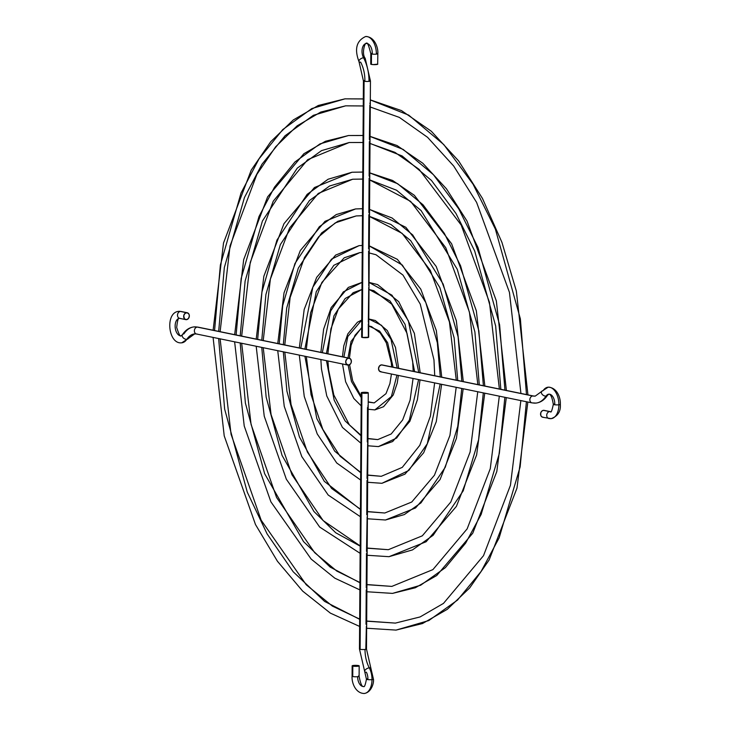 <?xml version="1.0" encoding="UTF-8"?>
<svg xmlns="http://www.w3.org/2000/svg" width="730" height="730" viewBox="0 0 730 730"><rect width="100%" height="100%" fill="white"/><g stroke="black" fill="none" stroke-linecap="round" stroke-linejoin="round"><path stroke-width="1.09" d="M553.322 404.365C551.999 410.625 551.059 413.052 550.493 411.656L544.115 410.37A3.513 2.82 101.6 0 0 543.439 410.342A3.513 2.82 101.6 0 0 540.583 413.664A3.513 2.82 101.6 0 0 542.709 417.25L551.168 418.646C557.802 416.209 560.859 411.464 560.348 404.411C560.75 398.105 557.264 387.493 548.139 387.183L541.614 391.472A3.513 2.318 33.3 0 0 542.363 394.565A3.513 2.318 33.3 0 0 546.013 396.116A3.513 2.318 33.3 0 0 547.482 395.322L548.814 394.173C550.657 393.99 552.163 397.385 553.322 404.365A3.513 0.502 0.4 0 0 555.211 404.821A3.513 0.502 0.4 0 0 558.888 404.812A3.513 0.502 -179.6 0 1 555.211 404.821A3.513 0.502 -179.6 0 1 553.322 404.356A3.513 0.502 -179.6 0 1 554.782 403.964A8.778 5.083 -95.5 0 0 549.088 394.163A8.778 5.083 -95.5 0 0 546.013 396.116A31.6 18.305 84.5 0 1 535.957 403.088A31.6 18.305 -95.5 0 0 546.013 396.116A3.513 2.318 -146.7 0 1 542.363 394.565A3.513 2.318 -146.7 0 1 541.623 391.462A3.513 2.318 -146.7 0 1 543.093 390.678A15.804 9.152 84.5 0 1 548.631 387.165A15.804 9.152 84.5 0 1 558.888 404.812A3.513 0.502 0.4 0 0 560.348 404.42A3.513 0.502 -179.6 0 1 558.888 404.812A15.804 9.152 84.5 0 1 551.287 418.628A15.804 9.152 84.5 0 1 549.544 418.555A3.513 2.82 -78.4 0 1 548.86 418.518A3.513 2.82 -78.4 0 1 546.743 414.932A3.513 2.82 -78.4 0 1 549.59 411.601A8.778 5.083 -95.5 0 0 550.557 411.647A8.778 5.083 84.5 0 1 549.59 411.601A3.513 2.82 -78.4 0 1 550.274 411.638A3.513 2.82 101.6 0 0 549.59 411.601A3.513 2.82 101.6 0 0 546.743 414.914A3.513 2.82 101.6 0 0 548.832 418.509M535.957 403.088A31.6 18.305 84.5 0 1 532.672 402.905A3.513 2.82 -78.4 0 1 531.997 402.878A3.513 2.82 -78.4 0 1 529.87 399.283A3.513 2.82 -78.4 0 1 532.727 395.961A3.513 2.82 -78.4 0 1 533.402 395.998L382.082 364.927A3.513 2.82 101.6 0 0 381.398 364.89L532.727 395.961A24.583 14.235 -95.5 0 0 535.273 396.098A24.583 14.235 84.5 0 1 532.727 395.961A3.513 2.82 101.6 0 0 529.88 399.264A3.513 2.82 101.6 0 0 531.96 402.869M363.531 57.752A3.513 1.679 -28.2 0 1 365.173 58.281A3.513 1.679 151.8 0 0 363.531 57.752A3.513 1.679 151.8 0 0 360.072 59.312A3.513 1.679 151.8 0 0 358.996 61.63A3.513 1.679 -28.2 0 1 360.072 59.312A3.513 1.679 -28.2 0 1 363.531 57.752A31.6 18.305 84.5 0 1 368.997 81.377A31.6 18.305 -95.5 0 0 363.531 57.752A8.778 5.083 84.5 0 1 362.272 48.591A8.778 5.083 84.5 0 1 366.442 43.499A8.778 5.083 -95.5 0 0 362.272 48.591A8.778 5.083 -95.5 0 0 363.531 57.752M369.791 80.683A3.513 0.502 -179.6 0 1 370.448 80.975L365.183 58.3C361.186 53.19 365.42 41.418 366.305 43.508C367.154 41.646 368.659 45.05 370.813 53.692L370.74 64.121A3.513 0.502 0.4 0 0 371.406 64.422L371.479 53.993A3.513 0.502 -179.6 0 1 370.813 53.692A3.513 0.502 0.4 0 0 371.479 53.993A3.513 0.502 0.4 0 0 376.379 54.139A15.804 9.152 -95.5 0 0 365.876 36.5A15.804 9.152 84.5 0 1 376.379 54.139A3.513 0.502 0.4 0 0 377.83 53.755A3.513 0.502 -179.6 0 1 376.379 54.139A3.513 0.502 -179.6 0 1 371.479 53.993L371.406 64.422A3.513 0.502 0.4 0 0 375.329 64.632A3.513 0.502 0.4 0 0 377.766 64.167L373.021 64.605L370.831 64.24L371.269 63.857M370.813 53.692A3.513 0.502 -179.6 0 1 372.273 53.299A8.778 5.083 -95.5 0 0 366.442 43.499M377.173 53.445A3.513 0.502 -179.6 0 1 377.839 53.746C378.332 47.249 374.371 36.591 365.63 36.518C356.477 40.707 354.26 49.074 358.987 61.612L363.43 80.93L361.642 337.169L362.299 337.47L364.087 81.231A3.513 0.502 -179.6 0 1 363.43 80.93A3.513 0.502 0.4 0 0 364.087 81.231A3.513 0.502 0.4 0 0 368.997 81.377A3.513 0.502 -179.6 0 1 364.087 81.231L362.299 337.47A3.513 0.502 0.4 0 0 366.232 337.68A3.513 0.502 0.4 0 0 368.659 337.224L368.568 337.105M197.191 334.039A3.513 2.82 -78.4 0 1 196.48 333.993A3.513 2.82 -78.4 0 1 194.39 330.398A3.513 2.82 -78.4 0 1 197.237 327.086A3.513 2.82 101.6 0 0 194.39 330.416A3.513 2.82 101.6 0 0 196.507 334.002L194.673 333.893L188.304 338.528A3.513 2.318 -146.7 0 1 186.816 339.322A15.804 9.152 84.5 0 1 181.533 342.826A15.804 9.152 -95.5 0 0 186.816 339.322A24.583 14.235 84.5 0 1 194.636 333.902A24.583 14.235 -95.5 0 0 186.816 339.322A3.513 2.318 33.3 0 0 188.294 338.537L181.77 342.808C168.01 344.651 164.889 312.212 178.75 311.354L181.049 311.482A3.513 2.82 101.6 0 0 180.374 311.445A3.513 2.82 -78.4 0 1 181.086 311.482M178.54 311.382A15.804 9.152 84.5 0 1 180.374 311.445L186.524 312.705A3.513 2.82 -78.4 0 1 187.208 312.741A3.513 2.82 -78.4 0 1 189.325 316.327A3.513 2.82 -78.4 0 1 186.478 319.658L188.504 318.444L189.353 315.907L188.887 314.028L187.081 312.723L184.946 313.444L183.714 315.771L184.471 318.837L186.478 319.658A3.513 2.82 -78.4 0 1 185.794 319.621A3.513 2.82 -78.4 0 1 183.677 316.035A3.513 2.82 -78.4 0 1 186.524 312.705L180.374 311.445A15.804 9.152 -95.5 0 0 178.54 311.382M179.306 318.353A8.778 5.083 -95.5 0 0 175.2 327.56A8.778 5.083 -95.5 0 0 180.967 335.827A8.778 5.083 84.5 0 1 175.2 327.56A8.778 5.083 84.5 0 1 179.306 318.353M193.961 326.912A31.6 18.305 84.5 0 0 183.905 333.884A3.513 2.318 -146.7 0 0 182.427 334.668A3.513 2.318 33.3 0 0 183.166 337.771A3.513 2.318 33.3 0 0 186.816 339.322A3.513 2.318 -146.7 0 1 183.166 337.771A3.513 2.318 -146.7 0 1 182.427 334.668C185.511 330.033 189.371 327.441 193.998 326.903L197.921 327.122A3.513 2.82 101.6 0 0 197.237 327.086A31.6 18.305 -95.5 0 0 193.961 326.912A31.6 18.305 84.5 0 1 197.237 327.086L348.566 358.156A3.513 2.82 -78.4 0 1 349.25 358.193A3.513 2.82 -78.4 0 1 351.367 361.779A3.513 2.82 -78.4 0 1 348.52 365.1L346.157 363.786L345.746 361.222L346.978 358.886L349.123 358.165L350.92 359.47L351.331 362.034L350.537 363.887L348.52 365.1A3.513 2.82 -78.4 0 1 347.836 365.064A3.513 2.82 -78.4 0 1 345.719 361.478A3.513 2.82 -78.4 0 1 348.566 358.156L197.237 327.086A3.513 2.82 -78.4 0 1 197.949 327.131M526.485 394.574L520.371 318.882L495.369 229.083L473.058 184.188L443.803 144.595L408.727 115.139L370.32 99.964L408.727 115.139L443.803 144.595L473.058 184.188L495.369 229.083L520.371 318.882L526.485 394.574M363.303 98.951L344.98 98.842L363.303 98.951M218.671 331.384L224.329 267.563L244.45 197.511L261.979 164.232L285.074 135.743L313.38 115.294L345.646 105.832L313.38 115.294L285.074 135.743L261.979 164.232L244.45 197.511L224.329 267.563L218.671 331.384M369.864 103.149L370.101 103.815L369.864 103.149M369.845 105.156L369.38 139.503L369.845 140.297M483.388 385.723L478.853 330.827L460.584 265.793L444.333 233.363L423.071 204.829L397.622 183.695L369.809 172.946L397.622 183.695L423.071 204.829L444.333 233.363L460.584 265.793L478.853 330.827L483.388 385.723M362.792 172.097L352.033 172.234L362.792 172.097M261.769 340.226L265.893 294.582L280.366 244.568L309.447 200.531L329.668 185.968L352.709 179.224L329.668 185.968L309.447 200.531L280.366 244.568L265.893 294.582L261.769 340.226M369.362 141.666L369.124 175.985L369.59 176.788M369.106 178.156L368.869 212.476L369.334 213.279M461.844 381.306L458.093 336.795L443.192 284.152L412.705 234.941L392.065 217.978L369.553 209.446L392.065 217.978L412.705 234.941L443.192 284.152L458.093 336.795L461.844 381.306M362.536 208.725L355.565 208.935L362.536 208.725M283.313 344.651L286.68 308.096L298.315 268.102L321.629 232.934L337.808 221.309L356.231 215.925L337.808 221.309L321.629 232.934L298.315 268.102L286.68 308.096L283.313 344.651M368.851 214.647L368.613 248.966M440.29 376.881L437.334 342.762L425.791 302.512L402.33 265.063L369.298 245.946L402.33 265.063L425.791 302.512L437.334 342.762L440.29 376.881M362.281 245.453L359.087 245.636L362.281 245.453L359.087 245.636L335.608 255.108L316.683 277.336L304.182 309.493L299.318 347.936M304.866 349.077L316.273 291.626L333.811 265.328L359.762 252.626L333.811 265.328L316.273 291.626L304.866 349.077M368.595 251.129L368.741 285.868M418.737 372.455L408.399 320.871L391.964 295.194L369.042 282.455L391.964 295.194L408.399 320.871L418.737 372.455M326.42 353.502L333.938 315.844L345.226 298.47L361.971 289.481L345.226 298.47L333.938 315.844L326.42 353.502M368.732 287.41L368.331 322.076M504.941 390.149L499.612 324.859L477.977 247.443L458.695 208.78L433.438 174.707L403.17 149.422L370.064 136.455L403.17 149.422L433.438 174.707L458.695 208.78L477.977 247.443L499.612 324.859L504.941 390.149M363.047 135.506L348.502 135.534L363.047 135.506M240.216 335.809L245.116 281.068L262.408 221.035L297.265 168.137L321.529 150.626L349.177 142.523L321.529 150.626L297.265 168.137L262.408 221.035L245.116 281.068L240.216 335.809M397.184 368.029L390.979 339.24L381.58 325.352L368.787 319.001L381.58 325.352L390.979 339.24L397.184 368.029M347.982 357.928L351.048 341.476L361.706 327.587L351.048 341.476L347.982 357.928M368.568 322.742L368.568 323.582M368.321 324.084L368.349 337.014M366.442 679.192A3.513 0.502 0.4 0 0 368.331 679.657A3.513 0.502 0.4 0 0 372.008 679.648A15.804 9.152 -95.5 0 0 369.28 667.831A24.583 14.235 84.5 0 1 365.027 649.463A3.513 0.502 0.4 0 0 366.487 649.07L370.922 668.379A3.513 1.679 151.8 0 0 369.28 667.831A15.804 9.152 84.5 0 1 372.008 679.648A3.513 0.502 -179.6 0 1 368.331 679.657A3.513 0.502 -179.6 0 1 366.442 679.192A3.513 0.502 -179.6 0 1 367.902 678.8A8.778 5.083 -95.5 0 0 366.387 672.239A3.513 1.679 -28.2 0 1 364.745 671.709A3.513 1.679 -28.2 0 1 365.821 669.392A3.513 1.679 -28.2 0 1 369.28 667.831A3.513 1.679 -28.2 0 1 370.913 668.361L373.468 679.247A3.513 0.502 -179.6 0 1 372.008 679.648A15.804 9.152 84.5 0 1 363.941 693.5A15.804 9.152 -95.5 0 0 372.008 679.648A3.513 0.502 0.4 0 0 373.468 679.256C374.061 682.888 371.406 692.423 364.288 693.482C355.601 693.445 351.559 682.751 352.079 676.254A3.513 0.502 0.4 0 0 352.745 676.546A3.513 0.502 0.4 0 0 357.645 676.701A8.778 5.083 -95.5 0 0 363.421 686.501A8.778 5.083 84.5 0 1 357.645 676.701A3.513 0.502 0.4 0 0 359.105 676.299A3.513 0.502 -179.6 0 1 357.645 676.701A3.513 0.502 -179.6 0 1 352.745 676.546A3.513 0.502 -179.6 0 1 352.079 676.245L352.152 665.824A3.513 0.502 -179.6 0 1 354.588 665.368A3.513 0.502 -179.6 0 1 358.512 665.577A3.513 0.502 -179.6 0 1 359.178 665.879A3.513 0.502 -179.6 0 1 356.742 666.335A3.513 0.502 -179.6 0 1 352.818 666.125L352.745 676.546L352.818 666.125L359.169 665.86L354.862 665.358L352.371 665.65L352.818 666.125A3.513 0.502 -179.6 0 1 352.152 665.824M358.439 675.998A3.513 0.502 -179.6 0 1 359.105 676.308C360.547 683.773 362.053 687.176 363.613 686.492C364.407 687.386 365.356 684.959 366.442 679.201L364.735 671.7A3.513 1.679 151.8 0 1 365.821 669.392A3.513 1.679 151.8 0 1 369.28 667.831A24.583 14.235 -95.5 0 1 365.027 649.463A3.513 0.502 -179.6 0 1 360.127 649.317A3.513 0.502 -179.6 0 1 359.461 649.006A3.513 0.502 0.4 0 0 360.127 649.317A3.513 0.502 0.4 0 0 365.027 649.463A3.513 0.502 -179.6 0 0 366.487 649.07L368.276 392.822A3.513 0.502 -179.6 0 1 365.839 393.287A3.513 0.502 -179.6 0 1 361.916 393.068L360.127 649.317L361.916 393.068L361.259 392.795L367.61 392.521A3.513 0.502 -179.6 0 1 368.276 392.822M368.157 409.274L374.882 409.904L391.38 396.527L396.974 375.156L391.38 396.527L374.882 409.904L383.588 406.701L393.224 395.012L397.229 383.113L398.37 375.439M368.212 401.838L374.207 402.905L368.212 402.111L374.207 402.905L385.997 393.662L389.902 383.633L391.444 374.015M361.222 397.622L351.486 381.544L348.119 365.109L351.486 381.544L361.222 397.622M367.911 405.743L368.011 406.564M367.509 407.513L367.272 441.823M366.889 591.756L392.521 593.39L420.617 585.25L445.355 567.666L465.649 543.111L481.189 514.331L499.356 453.348L504.859 397.302L499.356 453.348L481.189 514.331L465.649 543.111L445.355 567.666L420.617 585.25L392.521 593.39L415.334 587.75L436.723 575.523L472.766 533.192L496.802 471.543L506.301 397.604M366.935 584.557L391.846 586.4L366.935 584.684L391.846 586.4L432.899 569.61L467.163 528.839L490.277 468.651L499.311 396.162M359.926 582.741L330.206 567.128L303.552 541.633L264.652 473.724L245.389 403.088L240.197 342.972L245.389 403.088L264.652 473.724L303.552 541.633L330.206 567.128L359.926 582.741M366.478 587.915L366.715 588.581M366.706 589.411L366.232 589.949L365.995 624.269M367.902 445.784L378.405 446.596L396.636 438.046L409.348 420.142L418.6 379.591L409.348 420.142L396.636 438.046L378.405 446.596L392.676 441.522L409.858 421.329L417.396 399.775L420.024 379.892M367.957 438.502L377.738 439.606L367.957 438.675L377.738 439.606L391.189 433.976L402.668 419.905L410.077 400.241L413.061 378.459M360.948 435.728L345.08 420.882L334.176 400.186L326.465 360.684L334.176 400.186L345.08 420.882L360.948 435.728M367.491 441.96L367.756 443.055M367.637 443.785L367.017 478.314L367.482 479.117M367.646 482.284L381.936 483.296L408.809 470.458L427.315 443.703L440.181 384.026L427.315 443.703L408.809 470.458L381.936 483.296L404.967 474.153L423.674 452.737L436.275 421.666L441.613 384.318M367.701 475.038L381.261 476.307L367.701 475.193L381.261 476.307L402.276 467.373L419.796 445.318L430.454 415.972L434.633 382.885M360.693 472.748L334.687 451.149L316.811 418.609L304.885 356.249L316.811 418.609L334.687 451.149L360.693 472.748M367.473 479.948L367.226 480.459M367.391 518.774L385.467 519.997L404.338 514.568L420.991 502.861L445.273 467.255L457.774 426.302L461.743 388.451L457.774 426.302L445.273 467.255L420.991 502.861L404.338 514.568L385.467 519.997L415.552 507.943L440.044 479.555L456.46 438.292L463.185 388.743M367.445 511.557L384.792 513.008L367.445 511.693L384.792 513.008L411.738 502.021L434.45 475.203L449.945 435.399L456.195 387.311M360.438 509.494L324.302 481.335L299.428 436.987L286.908 391.125L283.313 351.823L286.908 391.125L299.428 436.987L324.302 481.335L360.438 509.494M367.126 516.758L366.506 551.287M367.144 555.265L388.99 556.689L412.477 549.909L433.173 535.263L463.231 490.797L478.57 439.825L483.306 392.877L478.57 439.825L463.231 490.797L433.173 535.263L412.477 549.909L388.99 556.689L426.137 541.733L456.405 506.374L476.635 454.918L484.747 393.178M367.19 548.057L388.323 549.699L367.19 548.193L388.323 549.699L422.314 535.82L450.802 502.021L470.111 452.025L477.758 391.736M360.182 546.14L335.763 532.79L313.927 511.484L282.035 455.365L266.149 397.111L261.76 347.398L266.149 397.111L282.035 455.365L313.927 511.484L335.763 532.79L360.182 546.14M366.734 551.424L366.998 552.519M366.633 628.238L396.052 630.09L428.756 620.582L457.537 600.06L481.125 571.417L499.147 537.864L520.143 466.862L526.412 401.728L520.143 466.862L499.147 537.864L481.125 571.417L457.537 600.06L428.756 620.582L396.052 630.09L422.497 623.539L447.308 609.313L469.709 587.905L489.118 560.01L516.968 488.16L527.854 402.02M366.679 621.048L395.377 623.101L366.679 621.175L395.377 623.101L420.088 616.941L443.475 603.4L483.515 555.667L510.443 485.267L520.855 400.587M359.671 619.305L324.649 601.447L293.186 571.763L267.134 533.958L247.26 492.093L224.639 409.065L218.644 338.547L224.639 409.065L247.26 492.093L267.134 533.958L293.186 571.763L324.649 601.447L359.671 619.305M366.369 626.221L365.821 648.769A3.513 0.502 -179.6 0 1 366.487 649.07M543.385 417.286L541.806 416.857L540.766 415.397L540.784 412.733L541.852 411.072L543.439 410.342L549.59 411.601L544.525 410.497M551.287 418.628A15.804 9.152 -95.5 0 0 558.888 404.812A15.804 9.152 -95.5 0 0 548.631 387.165M382.483 365.055L381.398 364.89A3.513 2.82 101.6 0 0 378.551 368.221A3.513 2.82 101.6 0 0 380.668 371.807L531.997 402.878L535.92 403.088C540.547 402.559 544.398 399.967 547.491 395.322A3.513 2.318 -146.7 0 1 546.013 396.116A8.778 5.083 84.5 0 1 549.088 394.163M370.448 80.975A3.513 0.502 -179.6 0 1 368.997 81.377A3.513 0.502 0.4 0 0 370.448 80.984L368.659 337.224L362.299 337.47A3.513 0.502 0.4 0 1 361.642 337.169M367.61 392.521L368.23 392.904L366.816 393.224L361.916 393.068A3.513 0.502 -179.6 0 1 361.25 392.776A3.513 0.502 -179.6 0 1 363.686 392.311A3.513 0.502 -179.6 0 1 367.61 392.521M366.487 553.459L366.25 587.778M366.998 480.486L366.761 514.805M343.876 357.089L347.79 336.557L361.761 320.105M393.068 367.181L387.657 342.744L379.6 331.101L368.741 325.972L371.506 326.584L380.239 332.962L386.316 342.854L391.362 363.002L391.599 366.88M236.118 334.96L241.155 278.495L258.986 216.554L274.507 187.145L294.938 161.969L319.977 143.901L348.502 135.534L325.452 141.273L303.863 153.738L267.609 196.881L243.683 259.634L234.668 334.668M500.835 389.309L495.661 325.991L474.664 250.938L455.967 213.461L431.457 180.447L402.111 155.946L370.019 143.409M363.002 142.478L349.177 142.523L363.002 142.514M322.313 352.663L330.681 310.989L343.328 291.89L362.025 282.391L348.356 287.401L331.165 307.595L323.636 329.157L320.871 352.362M414.631 371.616L405.077 324.366L389.984 300.933L368.997 289.409M300.76 348.237L312.851 287.146L331.484 259.159L359.087 245.636M279.216 343.812L282.72 305.523L294.902 263.612L319.302 226.756L336.256 214.574L355.565 208.935L325.023 221.318L300.322 250.518L284.016 292.876L277.765 343.511M457.737 380.458L454.142 337.935L439.88 287.647L410.725 240.681L391.006 224.511L369.508 216.399M362.491 215.715L356.231 215.925L362.491 215.733M257.663 339.386L261.942 292.009L276.944 240.088L307.12 194.362L328.117 179.233L352.033 172.234L314.447 187.528L283.961 223.699L263.849 276.25L256.212 339.085M479.281 384.883L474.902 331.958L457.272 269.297L421.091 210.559L396.563 190.229L369.763 179.899M362.746 179.069L352.709 179.224L362.746 179.096M214.565 330.535L220.378 264.99L241.028 193.021L259.041 158.839L282.756 129.575L311.829 108.56L344.98 98.842L318.289 105.485L293.287 119.948L270.73 141.711L251.248 170.063L223.517 243.008L213.114 330.243M180.319 318.389A3.513 2.82 -78.4 0 1 179.607 318.353A3.513 2.82 -78.4 0 1 177.527 314.749A3.513 2.82 -78.4 0 1 180.374 311.445A3.513 2.82 101.6 0 0 177.518 314.767A3.513 2.82 101.6 0 0 179.644 318.362L179.425 318.344C178.357 317.386 177.445 320.434 176.678 327.478C178.859 334.23 180.337 337.014 181.104 335.818L182.427 334.678M362.162 336.913L361.688 337.096M377.666 64.058L377.839 53.746M363.43 80.93A3.513 0.502 -179.6 0 1 364.89 80.537A24.583 14.235 -95.5 0 0 360.638 62.16A3.513 1.679 -28.2 0 1 358.996 61.63M533.438 395.998A3.513 2.82 101.6 0 0 532.727 395.961L381.398 364.89L379.381 366.104L378.523 368.641L379.345 371.023L381.352 371.844M541.614 391.472L535.245 396.098L533.402 395.998M220.122 331.675L230.05 245.882L256.878 174.379L275.63 146.803L297.137 125.843L320.716 112.082L345.646 105.832L363.257 105.96M370.274 107.009L399.374 117.411L427.561 137.313L453.668 166.002L476.608 202.402L509.449 292.383L520.928 393.434M369.763 179.991L410.588 201.343L445.765 247.735L469.436 312.139L477.831 384.582M369.508 216.482L402.102 233.354L430.344 270.401L449.434 322.003L456.277 380.157M306.317 349.378L310.588 312.887L321.866 282.446L344.231 257.781L359.762 252.626L362.235 252.47M369.252 252.972L375.996 254.734L402.996 275.11L420.252 304.1L433.967 359.89L434.724 375.74M368.997 289.472L373.879 290.704L391.8 304.246L406.993 333.281L412.669 361.441L413.171 371.315M370.019 143.5L394.921 152.342L419.075 169.323L461.187 225.068L489.447 302.266L499.375 389.008M361.761 320.023L357.445 322.231L347.799 333.92L343.793 345.81L342.443 356.787M361.25 392.776L359.461 649.016L364.735 671.7M342.489 363.969L345.618 381.744L353.831 398.498L361.158 405.844M234.631 341.832L244.231 426.028L270.912 501.875L311.172 559.098L334.833 578.178L359.872 589.895M320.871 359.534L321.446 368.951L326.766 395.952L342.434 427.415L360.903 443.21M299.3 355.099L304.255 396.472L317.231 433.939L336.731 462.984L360.647 480.048M277.738 350.674L284.244 406.309L301.782 456.579L328.19 495.031L360.383 516.721M256.184 346.248L264.233 416.173L286.343 479.227L319.676 527.069L360.127 553.322M213.078 337.406L224.219 435.892L255.491 524.542L277.437 561.251L302.676 591.127L330.371 613.127L359.625 626.44M187.208 312.741L181.049 311.482M197.921 327.122L349.25 358.193M220.113 338.848L231.063 434.304L261.167 520.198L306.208 584.739L332.36 606.082L359.671 619.113M263.22 347.699L271.058 414.512L291.982 474.783L323.153 520.581L360.182 545.912M284.782 352.125L291.06 404.612L307.385 452.052L331.621 488.443L360.438 509.23M306.354 356.55L311.053 394.684L322.779 429.267L340.089 456.232L360.693 472.41M327.943 360.985L328.573 369.663L333.802 394.939L349.36 424.833L360.958 435.235M241.666 343.273L251.065 424.413L276.579 497.495L314.676 552.674L336.813 571.088L359.926 582.531M349.57 364.754L352.672 380.768L361.222 396.472M359.178 665.879L359.105 676.299M368.787 318.974L375.302 320.516L387.283 330.544L395.477 347.389L398.653 368.331M361.706 327.825L355.017 335.289L351.103 345.381L349.415 358.229M348.502 135.534L363.047 135.47M370.064 136.373L397.047 145.535L422.816 163.255L446.422 188.778L467.027 221.09L496.336 300.888L506.392 390.45M349.177 142.523L307.722 159.633L273.239 201.197L250.217 262.499L241.666 336.101M369.042 282.401L377.593 284.59L398.753 301.709L414.375 333.345L420.197 372.756M361.971 289.481L353.156 292.693L338.318 309.082L330.909 328.847L327.861 353.795M369.298 245.873L397.375 259.351L420.781 289.153L436.321 330.544L441.75 377.182M355.565 208.935L362.536 208.707M369.553 209.373L405.853 227.313L436.193 266.459L456.323 320.652L463.295 381.598M356.231 215.925L335.298 222.878L318.636 236.812L304.501 257.498L290.148 297.475L284.764 344.952M352.033 172.234L362.792 172.061M369.809 172.873L392.594 180.465L414.33 195.284L451.605 243.765L476.334 310.77L484.848 386.024M352.709 179.224L318.298 193.423L289.591 228.016L270.383 279.125L263.22 340.527M344.98 98.842L363.303 98.906M370.32 99.882L401.5 110.604L431.293 131.227L458.604 160.892L482.439 198.405L501.93 242.342L516.338 291.014L527.945 394.875M196.507 334.002L347.836 365.064M185.794 319.621L179.644 318.362"/></g></svg>
